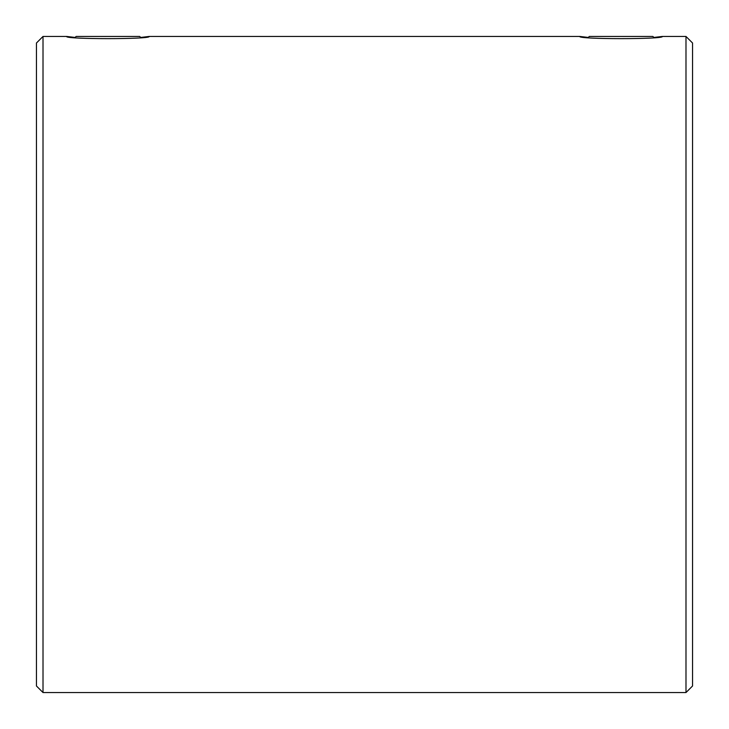<?xml version="1.0" encoding="UTF-8"?>
<svg xmlns="http://www.w3.org/2000/svg" width="729" height="729" viewBox="0 0 729 729"><rect width="100%" height="100%" fill="white"/><g stroke="black" fill="none" stroke-linecap="round" stroke-linejoin="round"><path stroke-width="1.09" d="M149.181 36.45C151.668 39.384 64.106 39.375 66.649 36.45L75.133 37.443L76.126 36.45L139.704 36.45L140.697 37.443L149.181 36.45L579.819 36.45L588.303 37.443L589.296 36.45L652.874 36.45L653.867 37.443L662.351 36.45C664.839 39.384 577.277 39.375 579.819 36.45M685.989 36.45L692.55 43.011L692.55 685.989L685.989 692.55L685.989 36.45L662.351 36.45M43.011 692.55L36.45 685.989L36.45 43.011L43.011 36.45L43.011 692.55L685.989 692.55M66.649 36.45L43.011 36.45"/></g></svg>
